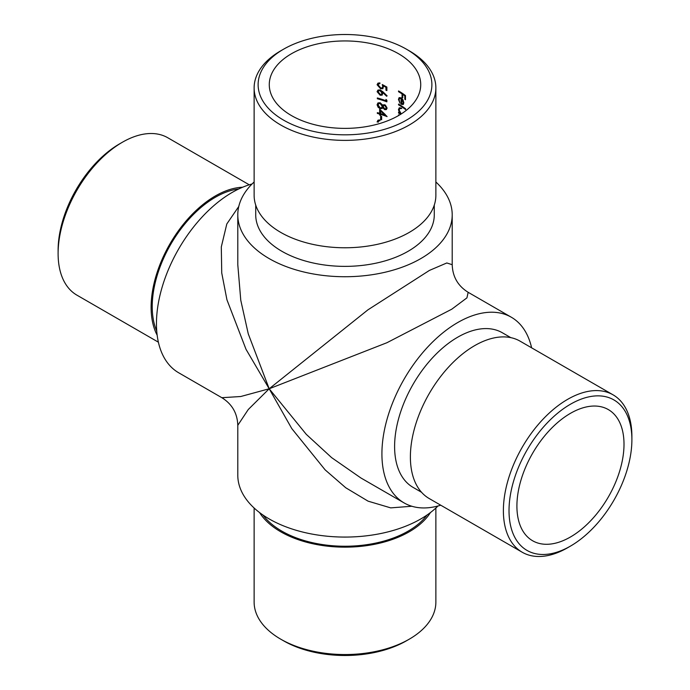 <?xml version="1.0" encoding="UTF-8"?>
<svg xmlns="http://www.w3.org/2000/svg" width="690" height="690" viewBox="0 0 690 690"><rect width="100%" height="100%" fill="white"/><g stroke="black" fill="none" stroke-linecap="round" stroke-linejoin="round"><path stroke-width="1.03" d="M291.456 115.575A75.728 43.72 0 0 0 373.98 125.054A75.728 43.72 0 0 0 420.728 84.663A75.728 43.72 0 0 0 345 40.943A75.728 43.72 0 0 0 269.272 84.663A75.728 43.72 0 0 0 291.456 115.575M380.647 116.144L380.647 119.456A75.728 43.72 180 0 1 381.639 119.767L381.639 116.455A75.728 43.72 0 0 0 380.647 116.144M384.753 109.667L386.357 109.607L387.107 108.097L384.779 104.708L382.795 105.285L380.164 102.75L377.947 102.931L377.085 104.777L378.189 107.373L380.242 108.623L382.036 108.52L382.795 107.769L384.753 109.667L385.331 109.331M383.338 104.777L382.795 105.285L383.381 104.949M382.916 91.779L380.121 89.933L377.956 90.062L377.085 91.666L380.138 95.237L382.165 95.134L382.898 92.667L386.624 96.264L387.107 95.858L382.916 91.779M401.218 108.037L399.277 107.795L398.449 109.641L399.484 112.815A75.728 43.72 0 0 0 398.544 112.263L398.544 113.039A75.728 43.72 180 0 1 400.657 114.307M403.339 104.371L403.805 102.81L402.882 99.705L401.183 97.859L399.148 97.618L398.449 99.369L399.933 103.155L399.113 99.662L399.674 98.368L401.062 98.558L401.062 104.19L403.115 104.544M398.544 90.959L398.544 91.736A75.728 43.72 180 0 1 402.054 93.9L402.054 97.325A75.728 43.72 180 0 1 402.762 97.799L402.762 94.375A75.728 43.72 180 0 1 404.814 95.841L404.814 99.257A75.728 43.72 180 0 1 405.478 99.757L405.478 95.565A75.728 43.72 0 0 0 398.544 90.959M398.544 104.095L398.544 104.871A75.728 43.72 180 0 1 405.642 109.598L405.642 108.83A75.728 43.72 0 0 0 398.544 104.095M399.208 115.187A75.728 43.72 0 0 0 398.544 114.807L398.889 115.377M386.874 87.052L382.26 84.534L382.743 86.586L382.105 87.941L380.621 87.984L378.12 85.06L378.784 83.835L379.897 83.68L379.897 82.912L377.947 83.145L377.085 84.732L380.587 88.751L382.881 88.682L383.528 85.974L385.952 87.302L385.952 90.235A75.728 43.72 180 0 1 386.874 90.58L386.874 87.052M385.952 99.394L385.952 100.723A75.728 43.72 0 0 0 377.344 97.963L377.344 98.739A75.728 43.72 180 0 1 386.874 101.844L386.874 100.248L385.952 99.394M379.647 109.218L379.647 113.298A75.728 43.72 0 0 0 377.344 112.642L377.344 113.419A75.728 43.72 180 0 1 379.647 114.074L379.647 115.066A75.728 43.72 180 0 1 380.647 115.368L380.647 114.376A75.728 43.72 180 0 1 387.107 116.61L379.647 109.218M378.12 122.259L378.767 120.905M378.663 120.974L380.026 120.698L380.026 119.922L377.999 120.181L377.085 121.958L377.68 121.613M531.611 347.812A107.209 61.902 120 0 0 511.333 317.236A107.209 61.902 120 0 0 457.729 322.549A107.209 61.902 120 0 0 381.915 453.856A107.209 61.902 120 0 0 404.124 502.932A107.209 61.902 120 0 0 440.738 505.201M510.798 337.634L502.363 332.77A89.277 51.543 120 0 0 457.729 337.186A89.277 51.543 120 0 0 399.406 415.863A89.277 51.543 120 0 0 413.094 487.399L421.53 492.272M254.127 181.988A107.209 61.902 0 0 0 237.791 214.832A107.209 61.902 0 0 0 269.186 258.603A107.209 61.902 0 0 0 386.029 272.015A107.209 61.902 0 0 0 452.209 214.832A107.209 61.902 0 0 0 435.873 181.988M255.723 205.094L255.723 214.832A89.277 51.543 0 0 0 281.874 251.281A89.277 51.543 0 0 0 379.164 262.45A89.277 51.543 0 0 0 434.277 214.832L434.277 205.094M570.457 413.336A75.728 43.72 120 0 0 520.985 480.068A75.728 43.72 120 0 0 532.594 540.744A75.728 43.72 120 0 0 608.321 497.024A75.728 43.72 120 0 0 608.321 409.584A75.728 43.72 120 0 0 570.457 413.336M511.333 317.236L468.156 292.301L466.94 297.856L451.795 309.18L386.918 342.723L269.186 388.772L306.308 434.372L331.631 457.634L360.939 477.998L404.124 502.932M411.835 506.253L390.713 507.875L368.072 501.156L345.75 487.761L325.137 469.864L291.775 428.576L269.186 388.772L248.253 409.532L237.791 425.307L237.791 475.168A107.209 61.902 0 0 0 269.186 518.94A107.209 61.902 0 0 0 437.96 506.003M252.04 183.997A107.209 61.902 120 0 0 232.271 192.381A107.209 61.902 120 0 0 156.458 323.688A107.209 61.902 120 0 0 178.667 372.764L221.844 397.699L240.741 396.517L269.186 388.772L246.011 349.304L226.932 299.771L221.74 272.973L221.3 246.942L226.803 223.974L238.766 206.491M237.791 214.832L237.791 264.693L240.776 300.262L248.253 333.822L269.186 388.772L367.934 309.836L429.422 270.42L446.801 262.968L452.209 264.693L452.209 214.832M283.564 120.129A86.888 50.163 0 0 0 406.436 120.138A86.888 50.163 0 0 0 406.436 49.197A86.888 50.163 0 0 0 283.564 49.197A86.888 50.163 0 0 0 283.564 120.129M254.127 87.915L254.127 195.305A90.873 52.466 0 0 0 280.744 232.401A90.873 52.466 0 0 0 379.776 243.777A90.873 52.466 0 0 0 435.873 195.305L435.873 87.915A90.873 52.466 180 0 1 379.776 136.387A90.873 52.466 180 0 1 280.744 125.011A90.873 52.466 180 0 1 254.127 87.915A90.873 52.466 180 0 1 280.744 50.819L283.564 49.197M406.436 49.197L409.256 50.819A90.873 52.466 180 0 1 435.873 87.915M262.95 515.007A89.277 51.543 0 0 0 281.874 531.145A89.277 51.543 0 0 0 427.05 515.007M254.127 508.013L254.127 602.085A90.873 52.466 0 0 0 280.744 639.182L280.744 639.182A90.873 52.466 0 0 0 409.256 639.182A90.873 52.466 0 0 0 435.873 602.085L435.873 508.013M259.561 512.558A90.873 52.466 0 0 0 280.744 531.792A90.873 52.466 0 0 0 430.439 512.558M409.256 639.182L406.436 640.803A86.888 50.163 180 0 1 283.564 640.803L280.744 639.182M570.457 404.228A86.888 50.163 120 0 0 509.022 510.635A86.888 50.163 120 0 0 570.457 546.109A86.888 50.163 120 0 0 631.893 439.694A86.888 50.163 120 0 0 570.457 404.228M613.074 394.844L520.07 341.153A90.873 52.466 120 0 0 474.642 345.647A90.873 52.466 120 0 0 415.277 425.73A90.873 52.466 120 0 0 429.206 498.542L522.201 552.233A90.873 52.466 -60 0 1 508.271 479.421A90.873 52.466 -60 0 1 567.637 399.346A90.873 52.466 -60 0 1 613.074 394.844A90.873 52.466 -60 0 1 631.893 436.442L631.893 439.694M570.457 546.109L567.637 547.739A90.873 52.466 -60 0 1 522.201 552.233M238.792 188.939A89.277 51.543 120 0 0 215.358 197.262A89.277 51.543 120 0 0 156.742 331.053M249.263 184.799L167.799 137.767A90.873 52.466 120 0 0 122.363 142.261L122.363 142.261A90.873 52.466 120 0 0 58.107 253.558A90.873 52.466 120 0 0 76.926 295.156L158.389 342.188M242.604 187.232A90.873 52.466 120 0 0 215.358 195.96A90.873 52.466 120 0 0 157.173 335.211M58.107 253.558L58.107 250.306A86.888 50.163 -60 0 1 119.543 143.891L122.363 142.261M405.478 99.006A76.521 44.177 0 0 0 405.384 98.929L404.814 99.257M405.384 98.929L405.384 95.513L404.814 95.841M405.384 95.513A76.521 44.177 0 0 0 403.331 94.047L402.762 94.375M402.762 97.092A76.521 44.177 0 0 0 402.624 96.997L402.054 97.325M402.624 96.997L402.624 93.573L402.054 93.9M402.624 93.573A76.521 44.177 0 0 0 399.113 91.408L398.544 91.736M399.018 99.041L398.449 99.369M401.062 98.558L401.632 98.23L401.632 103.862L401.062 104.19M401.632 98.23L399.674 98.368M401.701 103.819L401.701 99.05L403.202 102.422L402.641 103.836L401.701 103.819M402.201 98.756L401.701 99.05M403.167 100.231L402.736 100.481M403.754 102.103L403.202 102.422M405.642 108.839A76.521 44.177 0 0 0 399.113 104.544L398.544 104.871M401.201 113.962A76.521 44.177 0 0 0 399.113 112.712L398.544 113.039M399.915 112.565L399.484 112.815M399.018 109.313L398.449 109.641M401.192 113.867L399.113 110.055L399.743 108.641L401.77 108.477L399.743 108.641M386.874 90.028A76.521 44.177 0 0 0 386.529 89.898L385.952 90.235M386.529 89.898L386.529 86.975L385.952 87.302M386.529 86.975L384.106 85.638L383.528 85.974M377.085 84.732L377.68 84.387L381.173 88.406L380.587 88.751M382.105 87.941L382.743 86.586M385.719 94.47L383.476 92.331L382.898 92.667M377.085 91.666L377.68 91.322L380.725 94.892L380.138 95.237M382.01 93.107L381.354 94.366L380.087 94.444L378.12 91.994L378.784 90.778L380.087 90.692L382.01 93.107L382.596 92.762L380.673 90.347L380.087 90.692M381.354 94.366L382.596 92.762M380.673 90.347L378.784 90.778M386.874 101.292A76.521 44.177 0 0 0 377.939 98.394L377.344 98.739M386.529 99.929L385.952 100.723M383.381 107.433L382.795 107.769M378.189 107.373L378.784 107.028L380.828 108.278L380.242 108.623M378.784 107.028L377.68 104.431L377.085 104.777M386.184 107.7L385.71 108.839L384.787 108.908L383.226 106.683L383.83 105.544L384.761 105.475L386.184 107.7L386.762 107.373L385.348 105.139L384.761 105.475M385.701 108.839L386.762 107.373M385.348 105.139L383.83 105.544M382.26 106.381L381.536 107.735L380.224 107.847L378.12 105.07L378.819 103.604L380.13 103.509L382.26 106.381L382.838 106.036L381.536 107.735M378.819 103.604L380.13 103.509M386.512 115.834A76.521 44.177 0 0 0 381.242 114.04L380.647 114.376M380.647 114.85A76.521 44.177 0 0 0 380.242 114.721L379.647 115.066M380.242 114.721L380.242 113.729L379.647 114.074M380.242 113.729A76.521 44.177 0 0 0 377.939 113.074L377.344 113.419M380.242 109.753L380.242 112.962L379.647 113.298M380.647 113.6L380.647 111.038L384.761 114.971A75.728 43.72 0 0 0 380.647 113.6M385.348 114.635L381.242 110.702L380.647 111.038M385.339 114.635L384.761 114.971M381.639 119.241A76.521 44.177 0 0 0 381.242 119.111L380.647 119.456M381.242 119.111L381.242 116.325M221.844 397.699C232.073 404.064 237.386 413.267 237.791 425.307L237.791 425.307M468.156 292.301C457.927 285.936 452.614 276.733 452.209 264.693M402.641 103.836L403.21 103.509M378.784 83.835L379.379 83.49"/></g></svg>
